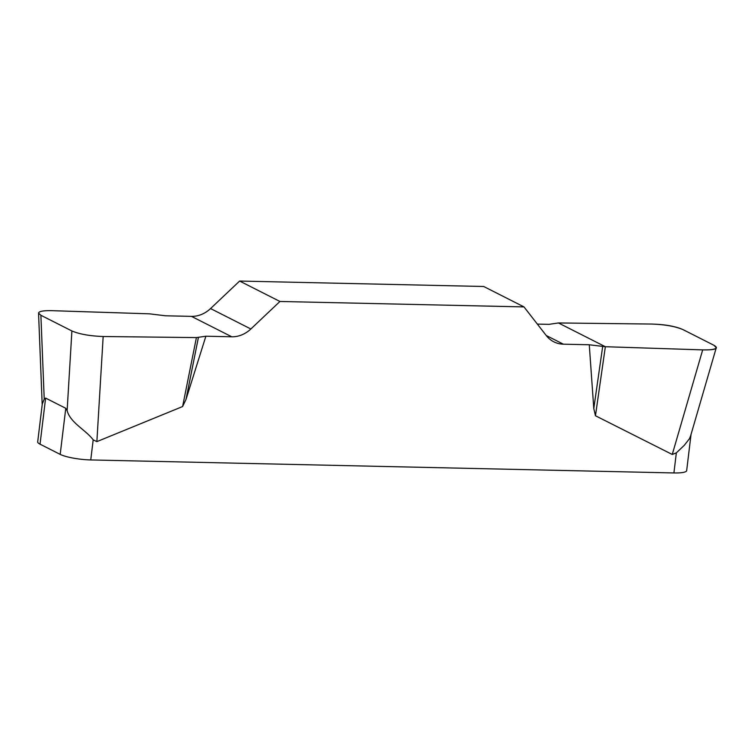 <?xml version="1.0" encoding="UTF-8"?>
<svg xmlns="http://www.w3.org/2000/svg" width="754" height="754" viewBox="0 0 754 754"><rect width="100%" height="100%" fill="white"/><g stroke="black" fill="none" stroke-linecap="round" stroke-linejoin="round"><path stroke-width="1.13" d="M279.932 301.468L239.631 281.053L210.555 308.565A28.737 25.033 -63.1 0 1 191.45 316.369L165.578 315.794L149.499 313.834L52.158 310.676C43.449 310.488 38.916 311.289 38.548 313.099L40.886 315.266L71.903 330.968C79.519 334.182 89.943 336.03 103.166 336.51L196.408 337.594L205.88 336.209L231.761 336.784A28.737 25.033 116.9 0 0 250.856 328.989L279.932 301.468L524.002 306.916L546.282 335.577A28.737 25.033 116.9 0 0 553.804 341.807A28.737 25.033 116.9 0 0 563.398 344.192L589.27 344.767L605.349 346.717L702.69 349.884C710.899 350.073 715.423 349.356 716.272 347.726L713.963 345.294L682.945 329.583C675.33 326.378 664.905 324.531 651.692 324.05L558.441 322.957L548.969 324.352L537.357 324.088M205.88 336.209L186.002 399.422L182.6 406.547L96.87 441.627L93.185 439.846L90.753 459.94L673.916 472.947L676.347 452.862L684.293 445.303L689.439 438.743L690.664 435.708L715.998 348.659M605.349 346.717L595.453 415.756L672.257 454.464L676.347 452.862M595.453 415.756L593.784 408.517L589.27 344.767M239.631 281.053L483.7 286.492L524.002 306.916M42.29 404.003L44.222 399.092L45.617 398.084L65.768 408.291L67.125 410.694C70.518 423.022 85.815 429.912 93.185 439.846M90.753 459.94A22.997 4.345 -173.1 0 1 60.188 454.379L40.037 444.172A22.997 4.345 -173.1 0 1 37.7 441.863L42.365 403.296M691.041 434.408L686.668 470.609A22.997 4.345 -173.1 0 1 673.916 472.947M602.682 346.501L593.784 408.517M198.406 337.481L186.002 399.422M196.408 337.594L182.6 406.547M651.579 324.05C665.075 324.427 675.556 326.293 683.03 329.63L713.887 345.257C719.505 348.555 715.735 350.092 702.568 349.884L605.349 346.717L558.441 322.957L651.579 324.05M45.617 398.084L40.037 444.172M60.188 454.379L65.768 408.291M210.555 308.565L250.856 328.989M231.761 336.784L191.45 316.369M546.207 335.483L563.398 344.192M672.257 454.464L702.69 349.884M103.166 336.51L96.87 441.627M67.125 410.694L71.903 330.968M40.886 315.266L44.222 399.092M38.586 314.013L42.196 404.719"/></g></svg>
